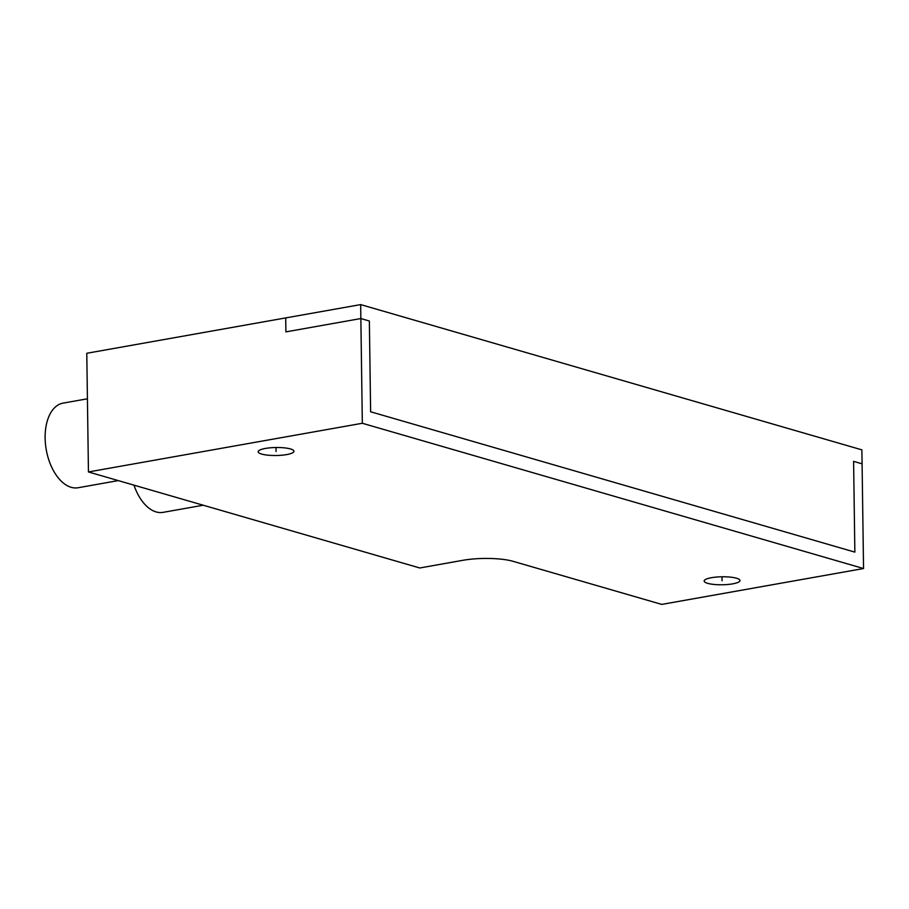 <?xml version="1.0" encoding="UTF-8"?>
<svg xmlns="http://www.w3.org/2000/svg" width="909" height="909" viewBox="0 0 909 909"><rect width="100%" height="100%" fill="white"/><g stroke="black" fill="none" stroke-linecap="round" stroke-linejoin="round"><path stroke-width="1.36" d="M88.446 471.953L86.787 353.271L285.71 317.911L285.903 331.876L360.862 318.548L285.903 331.876L285.71 317.911L360.668 304.595L861.891 449.864L863.55 568.534L661.741 604.405L513.074 561.319A35.815 7.999 179.2 0 0 463.011 560.285L419.765 567.977L88.446 471.953L362.327 423.264L863.55 568.534M732.688 583.851A17.907 4 179.2 0 0 739.971 580.521A17.907 4 179.2 0 0 730.12 577.101A17.907 4 179.2 0 0 711.44 577.704A17.907 4 179.2 0 0 704.157 581.021A17.907 4 179.2 0 0 714.008 584.453A17.907 4 179.2 0 0 732.688 583.851M265.439 448.432A17.907 4 -0.8 0 1 284.108 447.83A17.907 4 -0.8 0 1 293.959 451.262A17.907 4 -0.8 0 1 286.676 454.591A17.907 4 -0.8 0 1 268.007 455.182A17.907 4 -0.8 0 1 258.156 451.762A17.907 4 -0.8 0 1 265.439 448.432M360.668 304.595L360.862 318.548L369.361 321.013L360.862 318.548L362.327 423.264M862.084 463.829L853.596 461.363L854.858 552.115L370.622 411.766L854.858 552.115L853.596 461.363L862.084 463.829M369.361 321.013L370.622 411.766L369.361 321.013M118.295 480.6L78.129 487.735A42.973 24.736 -100.1 0 1 71.197 487.315A42.973 24.736 -100.1 0 1 45.45 443.887A42.973 24.736 -100.1 0 1 63.096 403.119L87.423 398.79M203.252 505.222L163.086 512.358A42.973 24.736 -100.1 0 1 156.155 511.937A42.973 24.736 -100.1 0 1 133.975 485.145M722.007 576.783L722.064 580.771M276.063 451.512L276.006 447.512"/></g></svg>
